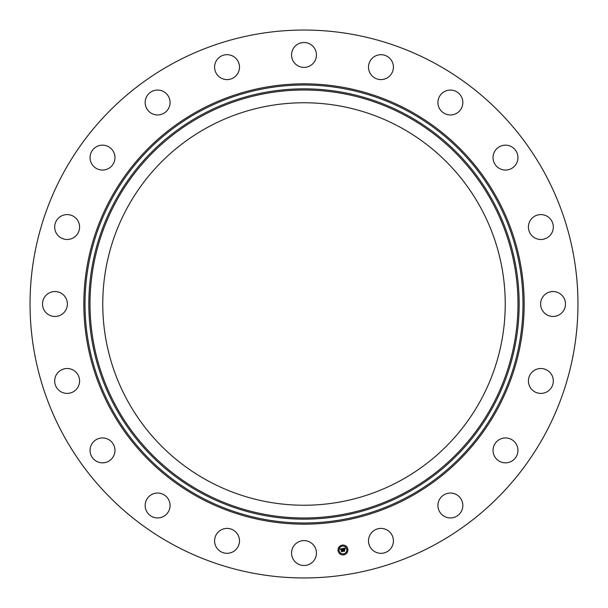 <?xml version="1.0" encoding="UTF-8"?>
<svg xmlns="http://www.w3.org/2000/svg" width="608" height="608" viewBox="0 0 608 608"><rect width="100%" height="100%" fill="white"/><g stroke="black" fill="none" stroke-linecap="round" stroke-linejoin="round"><path stroke-width="0.91" d="M542.123 298.026A12.456 12.456 0 0 1 559.026 293.071A12.456 12.456 0 0 1 563.981 309.974A12.456 12.456 0 0 1 547.086 314.929A12.456 12.456 0 0 1 542.123 298.026M172.657 544.418A273.957 273.957 0 0 1 63.582 172.657A273.957 273.957 0 0 1 435.343 63.582A273.957 273.957 0 0 1 544.418 435.343A273.957 273.957 0 0 1 172.657 544.418M400.474 127.399A201.233 201.233 0 0 1 480.601 400.474A201.233 201.233 0 0 1 207.526 480.601A201.233 201.233 0 0 1 127.399 207.526A201.233 201.233 0 0 1 400.474 127.399M75.681 236.094A12.456 12.456 0 0 1 58.079 235.585A12.456 12.456 0 0 1 58.588 217.983A12.456 12.456 0 0 1 76.19 218.492A12.456 12.456 0 0 1 75.681 236.094M500.156 439.136A12.456 12.456 0 0 1 516.739 445.056A12.456 12.456 0 0 1 510.819 461.647A12.456 12.456 0 0 1 494.236 455.719A12.456 12.456 0 0 1 500.156 439.136M107.844 168.864A12.456 12.456 0 0 1 91.261 162.944A12.456 12.456 0 0 1 97.181 146.353A12.456 12.456 0 0 1 113.764 152.281A12.456 12.456 0 0 1 107.844 168.864M448.795 493.141A12.456 12.456 0 0 1 462.741 503.895A12.456 12.456 0 0 1 451.987 517.841A12.456 12.456 0 0 1 438.041 507.08A12.456 12.456 0 0 1 448.795 493.141M159.205 114.859A12.456 12.456 0 0 1 145.259 104.105A12.456 12.456 0 0 1 156.013 90.159A12.456 12.456 0 0 1 169.959 100.92A12.456 12.456 0 0 1 159.205 114.859M383.26 528.626A12.456 12.456 0 0 1 393.201 543.164A12.456 12.456 0 0 1 378.662 553.105A12.456 12.456 0 0 1 368.722 538.566A12.456 12.456 0 0 1 383.26 528.626M224.74 79.374A12.456 12.456 0 0 1 214.799 64.836A12.456 12.456 0 0 1 229.338 54.895A12.456 12.456 0 0 1 239.278 69.434A12.456 12.456 0 0 1 224.74 79.374M309.974 542.123A12.456 12.456 0 0 1 314.929 559.026A12.456 12.456 0 0 1 298.026 563.981A12.456 12.456 0 0 1 293.071 547.086A12.456 12.456 0 0 1 309.974 542.123M298.026 65.877A12.456 12.456 0 0 1 293.071 48.974A12.456 12.456 0 0 1 309.974 44.019A12.456 12.456 0 0 1 314.929 60.914A12.456 12.456 0 0 1 298.026 65.877M236.094 532.319A12.456 12.456 0 0 1 235.585 549.921A12.456 12.456 0 0 1 217.983 549.412A12.456 12.456 0 0 1 218.492 531.81A12.456 12.456 0 0 1 236.094 532.319M371.906 75.681A12.456 12.456 0 0 1 372.415 58.079A12.456 12.456 0 0 1 390.017 58.588A12.456 12.456 0 0 1 389.508 76.19A12.456 12.456 0 0 1 371.906 75.681M168.864 500.156A12.456 12.456 0 0 1 162.944 516.739A12.456 12.456 0 0 1 146.353 510.819A12.456 12.456 0 0 1 152.281 494.236A12.456 12.456 0 0 1 168.864 500.156M439.136 107.844A12.456 12.456 0 0 1 445.056 91.261A12.456 12.456 0 0 1 461.647 97.181A12.456 12.456 0 0 1 455.719 113.764A12.456 12.456 0 0 1 439.136 107.844M114.859 448.795A12.456 12.456 0 0 1 104.105 462.741A12.456 12.456 0 0 1 90.159 451.987A12.456 12.456 0 0 1 100.92 438.041A12.456 12.456 0 0 1 114.859 448.795M493.141 159.205A12.456 12.456 0 0 1 503.895 145.259A12.456 12.456 0 0 1 517.841 156.013A12.456 12.456 0 0 1 507.08 169.959A12.456 12.456 0 0 1 493.141 159.205M79.374 383.26A12.456 12.456 0 0 1 64.836 393.201A12.456 12.456 0 0 1 54.895 378.662A12.456 12.456 0 0 1 69.434 368.722A12.456 12.456 0 0 1 79.374 383.26M528.626 224.74A12.456 12.456 0 0 1 543.164 214.799A12.456 12.456 0 0 1 553.105 229.338A12.456 12.456 0 0 1 538.566 239.278A12.456 12.456 0 0 1 528.626 224.74M65.877 309.974A12.456 12.456 0 0 1 48.974 314.929A12.456 12.456 0 0 1 44.019 298.026A12.456 12.456 0 0 1 60.914 293.071A12.456 12.456 0 0 1 65.877 309.974M532.319 371.906A12.456 12.456 0 0 1 549.921 372.415A12.456 12.456 0 0 1 549.412 390.017A12.456 12.456 0 0 1 531.81 389.508A12.456 12.456 0 0 1 532.319 371.906M338.094 550.757A4.932 4.932 0 0 1 342.19 545.118A4.932 4.932 0 0 1 347.829 549.214A4.932 4.932 0 0 1 343.733 554.861A4.932 4.932 0 0 1 338.094 550.757M346.796 549.381A3.884 3.884 0 0 1 343.566 553.827A3.884 3.884 0 0 1 339.12 550.597A3.884 3.884 0 0 1 342.35 546.151A3.884 3.884 0 0 1 346.796 549.381M342.73 548.53L342.524 549.222L341.704 548.887L342.334 551.395L341.362 551.547L341.286 549.13L340.716 549.617L341.255 548.971L340.602 549.564L340.184 548.956L342.73 548.53M342.889 548.644L342.616 549.305L342.889 548.644M342.334 549.016L341.878 549.039L342.616 551.524L341.529 551.699L342.494 551.486L341.802 548.986L342.334 549.016M342.927 548.5L345.139 548.15L344.888 548.842L343.664 548.56L343.824 549.556L343.816 548.659L344.736 548.735L343.877 548.705L344.006 549.533L344.614 549.062L344.759 549.959L343.854 549.738L344.341 551.046L343.292 551.213L342.927 548.5M345.321 548.256L344.987 548.94L345.321 548.256M344.782 549.115L344.926 550.035L344.782 549.115M344.5 549.822L344.067 549.89L344.66 551.205L343.36 551.35L344.531 551.167L344.006 549.837L344.5 549.822M342.562 545.589L341.977 545.68L342.562 545.589M347.609 549.252L347.016 549.343L347.609 549.252M345.846 546.372L345.253 546.47L345.846 546.372M343.946 554.298L343.353 554.39L343.946 554.298M346.818 552.535L346.233 552.626L346.818 552.535M338.314 550.726L338.899 550.628L338.314 550.726M339.097 547.443L339.69 547.352L339.097 547.443M340.077 553.599L340.662 553.508L340.077 553.599M201.408 491.788A213.986 213.986 0 0 1 116.212 201.408A213.986 213.986 0 0 1 406.592 116.212A213.986 213.986 0 0 1 491.788 406.592A213.986 213.986 0 0 1 201.408 491.788M407.155 115.178A215.164 215.164 0 0 1 492.822 407.155A215.164 215.164 0 0 1 200.845 492.822A215.164 215.164 0 0 1 115.178 200.845A215.164 215.164 0 0 1 407.155 115.178M408.994 111.819A218.994 218.994 0 0 1 496.181 408.994A218.994 218.994 0 0 1 199.006 496.181A218.994 218.994 0 0 1 111.819 199.006A218.994 218.994 0 0 1 408.994 111.819M409.556 110.785A220.172 220.172 0 0 1 497.215 409.556A220.172 220.172 0 0 1 198.444 497.215A220.172 220.172 0 0 1 110.785 198.444A220.172 220.172 0 0 1 409.556 110.785"/></g></svg>
